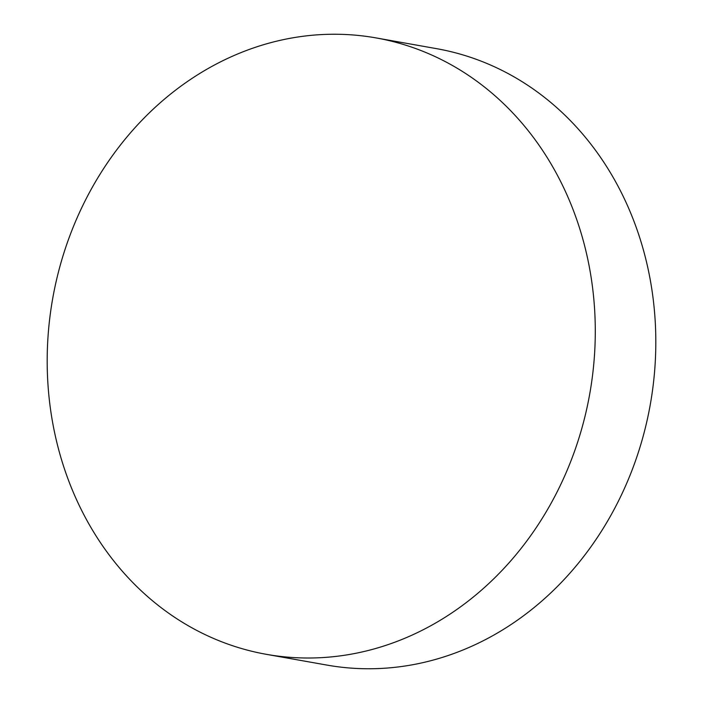 <?xml version="1.0" encoding="UTF-8"?>
<svg xmlns="http://www.w3.org/2000/svg" width="703" height="703" viewBox="0 0 703 703"><rect width="100%" height="100%" fill="white"/><g stroke="black" fill="none" stroke-linecap="round" stroke-linejoin="round"><path stroke-width="1.05" d="M594.597 309.171A313.055 272.738 -79.9 0 0 375.982 37.9A313.055 272.738 -79.9 0 0 47.874 383.073A313.055 272.738 -79.9 0 0 266.49 654.352A313.055 272.738 -79.9 0 0 594.597 309.171M266.49 654.352L327.018 665.1A313.055 272.738 -79.9 0 0 655.126 319.927A313.055 272.738 -79.9 0 0 436.51 48.648L375.982 37.9"/></g></svg>

